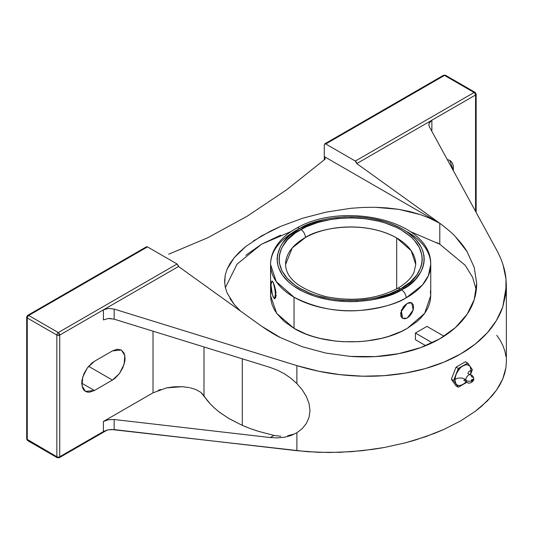 <?xml version="1.0" encoding="UTF-8"?>
<svg xmlns="http://www.w3.org/2000/svg" width="533" height="533" viewBox="0 0 533 533"><rect width="100%" height="100%" fill="white"/><g stroke="black" fill="none" stroke-linecap="round" stroke-linejoin="round"><path stroke-width="0.8" d="M407.285 231.828A80.077 46.231 180 0 1 430.737 264.521A80.077 46.231 180 0 1 406.133 297.867A6.509 3.684 -119 0 0 401.622 289.839L402.681 289.239C420.297 281.537 440.218 251.516 402.695 229.177C364.006 207.65 313.171 218.876 299.699 228.57L310.952 223.447L323.711 219.683L330.507 218.357L344.604 216.871L358.929 216.998L366.011 217.664L372.947 218.723L386.119 221.988L392.228 224.16L403.201 229.476L407.972 232.568L415.827 239.49L421.21 247.159L422.909 251.183L423.915 255.28L424.228 259.418L423.842 263.555L422.762 267.653L420.997 271.663L415.48 279.299L407.498 286.174L396.212 292.557L384.146 297.028L370.815 300.059L356.717 301.538L349.548 301.678L335.304 300.745L328.375 299.686L315.203 296.421L303.377 291.751L293.35 285.841L289.126 282.49L282.477 275.161L278.413 267.226L277.407 263.129L277.087 258.991L277.473 254.854L280.325 246.746L282.763 242.855L289.539 235.559L299.699 228.57A6.509 3.684 -119 0 0 296.541 228.191A6.509 3.684 61 0 1 299.699 228.57L298.64 229.17C281.018 236.872 261.097 266.9 298.627 289.232C337.316 310.766 388.151 299.533 401.622 289.839A6.509 3.684 61 0 1 406.133 297.867C396.925 303.797 381.888 307.967 361.021 310.366C337.802 312.438 315.469 308.054 294.036 297.214L276.227 281.571L270.577 264.521A80.077 46.231 180 0 1 295.189 231.175M467.987 373.287A6.123 3.538 180 0 1 471.125 370.435L470.046 366.364L468.527 365.058L466.528 364.639L463.004 365.745L460.605 367.543L457.048 372.187L455.962 374.499L454.882 379.809A6.123 3.538 180 0 1 460.465 377.99A6.123 3.538 180 0 1 465.802 380.049A4.057 2.339 -60 0 1 469.833 374.692A4.057 2.339 -60 0 1 471.538 376.738A3.678 2.119 0 0 1 473.677 378.63A3.678 2.119 180 0 1 472.958 379.922A3.678 2.119 0 0 0 473.677 378.63M469.553 365.791L467.068 364.652L465.102 364.845L458.3 368.456L455.955 374.499L458.94 369.349L460.898 367.277L467.707 363.026L465.456 361.727L467.707 363.026L472.385 369.702L470.432 374.739L472.385 369.702L467.707 363.026L458.3 368.456L455.155 377.224L454.882 379.809L455.955 383.873L454.882 379.809A6.123 3.538 0 0 1 460.465 377.99A6.123 3.538 0 0 1 465.802 380.049A4.057 2.339 -60 0 0 466.402 381.735A4.057 2.339 -60 0 1 465.802 380.049A3.678 2.119 0 0 0 471.325 380.868A1.159 0.666 120 0 0 472.138 381.342A1.159 0.666 120 0 0 472.958 379.922C472.411 381.361 471.865 381.675 471.325 380.868L472.958 379.922A7.762 4.477 180 0 1 472.205 380.435A7.762 4.477 180 0 1 471.325 380.868A1.159 0.666 -60 0 1 472.138 379.449A1.159 0.666 -60 0 1 472.958 379.922A1.159 0.666 120 0 0 472.138 379.449A1.159 0.666 120 0 0 471.325 380.868A3.678 2.119 180 0 1 465.802 380.049A4.057 2.339 -60 0 1 469.833 374.692M377.437 298.766L395.899 291.531M415.74 264.521L411.156 250.663L396.679 237.951A65.086 37.577 180 0 1 415.74 264.521L414.068 272.123C411.496 278.086 405.886 283.563 397.252 288.553A6.509 3.691 60.8 0 1 400.423 288.919C387.278 298.527 337.043 309.42 299.613 288.186C263.469 266.22 283.17 237.405 300.039 229.976L300.892 229.49A6.509 3.691 60.8 0 1 305.416 237.505L292.217 247.978L285.575 264.521A65.086 37.577 180 0 1 305.416 237.505A65.086 37.577 180 0 1 396.679 237.951L396.679 288.866L396.679 237.951C362.373 218.863 317.288 228.89 305.416 237.505A6.509 3.691 -119.2 0 0 300.892 229.49C314.037 219.882 364.279 208.989 401.709 230.223C437.853 252.189 418.145 281.004 401.282 288.433L400.423 288.919A6.509 3.691 -119.2 0 0 397.252 288.553C376.438 299.226 352.606 301.918 325.763 296.608C299.399 289.086 286.001 278.386 285.575 264.521M113.975 319.1L270.251 367.464L277.546 370.215L284.535 373.866L291.051 378.35L296.881 383.58L296.881 365.625L114.155 309.073L114.155 319.154L270.251 367.464L277.546 370.215L284.535 373.866L291.051 378.35L296.881 383.58L302.224 389.83L306.382 396.539L309.047 403.534L309.973 410.57L309.047 417.319L306.382 423.429L302.224 428.639L296.881 432.749L291.051 435.501L284.535 437.213L277.546 437.893L270.251 437.546L273.915 435.428L258.112 431.23L250.537 428.665L242.302 425.374L228.677 418.432L218.597 411.543L214.233 407.825L210.315 403.921L200.768 392.288L195.831 389.543L200.768 392.288L203.992 395.693L203.992 346.956L203.992 395.693C207.097 400.949 212.174 406.393 219.203 412.016L228.884 418.558L242.302 425.367L242.302 358.816L242.302 425.367L246.832 427.253M224.706 283.423L225.212 275.215L227.018 269.345L234.16 257.745L245.806 246.499L261.53 235.906L280.704 226.352L302.537 218.27L326.156 212.114L350.661 208.316L362.973 207.437L375.172 207.29L398.791 209.349L420.617 214.686L428.652 217.737L439.792 223.267L439.792 244.214L410.27 231.555M291.045 231.555L261.53 244.214L237.032 264.181L225.372 287.707M230.009 298.64L234.16 304.396L240.51 311.072L234.16 304.396L227.018 292.83L225.212 286.974L224.613 281.098L225.212 275.215L227.018 269.345L230.009 263.515L234.16 257.745L239.444 252.056L245.806 246.499M407.285 328.368L424.641 313.364L430.737 295.675L430.351 300.206L429.198 304.696L427.293 309.093L424.641 313.364L421.283 317.468L417.246 321.359L407.285 328.368L401.462 331.413L388.41 336.45L381.302 338.388L366.284 341.02L358.509 341.686L342.812 341.686L335.037 341.02L320.013 338.388L312.911 336.45L306.169 334.118L294.036 328.368C323.518 346.283 377.804 346.283 407.285 328.368M294.036 297.214L294.036 328.368L294.036 297.214A80.077 46.231 180 0 1 270.577 264.521C270.604 259.145 271.937 253.981 274.562 249.031C279.119 240.709 286.441 233.767 296.541 228.191C342.379 201.034 431.763 219.936 430.737 264.521L428.379 275.654L422.489 284.955L406.133 297.867A80.077 46.231 180 0 1 294.036 297.214M407.552 317.781L406.999 318.108M410.557 302.478L411.576 302.817L408.505 302.777L409.65 302.491M407.285 303.357L409.704 302.517L411.749 302.917L413.122 304.49L413.601 307.008L413.122 310.073L411.749 313.231L409.704 315.996L407.285 317.948L404.867 318.787L402.815 318.388L401.449 316.815L400.969 314.297L401.449 311.232L402.815 308.074L404.867 305.309L407.285 303.357M404.814 305.282L403.668 306.555L404.814 305.282M402.642 307.974L403.668 306.555L402.642 307.974M401.149 311.052L401.789 309.493L401.149 311.052M400.616 314.097L400.749 312.611L400.616 314.097M401.149 316.642L400.749 315.456L401.149 316.642M402.642 318.288L401.789 317.595L403.135 318.521L402.642 318.288L401.422 311.325L407.139 303.444M273.362 297.327L273.309 297.221C271.903 293.763 271.137 289.672 270.997 284.948L271.677 281.244L272.423 281.284L273.309 282.63L274.195 285.095L275.621 294.909L275.448 297.321L274.941 298.607L274.195 298.573L272.423 294.762L270.997 284.948L271.943 281.098L273.309 282.63L274.695 286.448M400.423 288.919L410.144 282.204L416.746 275.101L420.83 267.399L421.883 263.409L422.249 259.378L421.936 255.347L419.291 247.439L414.028 239.97L410.477 236.492L401.709 230.223L396.572 227.491L385.039 222.947L378.75 221.188L365.438 218.763L351.56 217.877L337.656 218.557L330.853 219.483L317.875 222.461L306.149 226.831L295.342 232.968L287.573 239.663L282.204 247.105L280.485 251.016L279.439 255.001L279.065 259.031L279.379 263.062L282.03 270.977L287.294 278.439L294.962 285.175L299.613 288.186L310.326 293.357L316.282 295.462L329.121 298.627L335.883 299.646L342.779 300.286L356.744 300.392L370.468 298.926L377.084 297.621L389.49 293.93L400.423 288.919M470.399 374.732L471.125 370.435A6.123 3.538 0 0 0 468.021 373.087M455.962 383.88L457.474 385.179L459.473 385.606L463.004 384.5L465.396 382.701M407.139 318.028L402.815 318.388M272.35 281.138L271.943 281.098M274.002 284.336L273.309 282.63L271.917 281.211M274.968 287.42L275.188 288.253L274.968 287.42M275.381 289.106L275.568 289.965L275.381 289.106M275.721 290.825L275.568 289.965L275.721 290.825M276.041 293.317L275.854 291.671L276.041 293.317M276.041 296.168L276.101 294.836L276.041 296.168M275.721 297.7L275.854 297.261L275.721 297.7M273.362 282.75L275.514 292.49L274.675 298.753L273.362 297.334M407.432 303.277L411.749 302.917L413.148 309.979L407.432 317.861M411.956 303.084L411.15 302.617M470.846 368.17L470.846 373.013M455.955 383.873L453.616 380.542L455.955 374.499L453.616 380.542L458.3 387.211L466.895 382.254L460.898 385.392L458.94 385.586L457.254 385.066L455.955 383.873L458.3 387.211L456.048 385.912L451.364 379.243L456.048 367.157L465.456 361.727L456.048 367.157L458.3 368.456L456.048 367.157L451.364 379.243L453.616 380.542L451.364 379.243L456.048 385.912L458.3 387.211L463.004 384.5L466.362 381.715M475.989 93.708L476.109 94.388L475.549 94.994L475.123 93.568L474.103 92.489A2.039 1.179 -60 0 1 475.123 92.389L445.528 75.3L444.509 75.406L474.103 92.489A2.039 1.179 -60 0 1 475.123 92.389A2.039 1.179 -60 0 1 475.549 93.322M415.414 333.058L415.414 339.728L425.727 345.684L415.414 339.728L415.414 333.058L432.263 342.786L415.414 333.058L426.966 326.389L444.022 336.243L426.966 326.389L415.414 333.058M270.577 264.521L270.577 295.675L276.674 313.364L294.036 328.368L284.076 321.359L276.674 313.364L274.029 309.093L272.116 304.696L270.964 300.206L270.577 295.675L270.964 291.145M445.308 75.22L443.483 75.3L324.71 143.877L325.73 143.977L355.324 161.066L474.103 92.489L444.509 75.406L325.73 143.977L444.509 75.406L443.703 75.22M475.123 92.389L476.109 94.388M476.322 290.005L472.631 277.333L465.142 265.227L439.792 244.214L436.82 242.555M280.631 235.166L261.53 244.214L245.853 255.247M430.351 291.145L430.737 295.675L430.737 264.521M475.549 94.994L475.549 211.348L475.549 94.994L431.877 120.205L475.549 94.994M439.792 244.214L439.792 223.267L324.284 156.582L324.284 159.867L324.284 144.809L324.71 143.877L325.73 143.977L355.324 161.066L356.77 163.571L431.877 120.205L431.877 130.285L431.877 120.205L430.158 121.564L429.118 123.276L431.877 120.205L356.77 163.571L439.792 223.267L324.284 156.582L324.284 144.809L324.71 143.877M447.294 159.587L449.832 160.38L453.39 170.76L453.29 165.85L452.57 163.531L451.404 161.679L449.832 160.38L447.287 159.574M475.123 93.561L474.103 92.489L355.324 161.066L356.344 162.145L356.77 163.571L439.792 223.267C447.334 228.957 452.544 233.441 455.415 236.712C460.419 242.015 464.296 246.986 467.048 251.609L474.243 267.406L476.709 283.663M428.885 124.709L429.118 123.276L428.898 125.035L429.511 127.007L428.925 125.288M280.558 337.662C275.827 335.464 269.485 331.639 261.53 326.183L280.558 337.662L302.271 346.743L280.558 337.662M325.856 353.079L302.271 346.743L325.856 353.079L350.421 356.417L325.856 353.079M398.744 353.665C383.973 356.644 367.87 357.563 350.421 356.417L375.585 356.59L398.744 353.665L420.77 347.603L439.792 338.821C428.112 345.577 414.427 350.527 398.744 353.665M467.175 314.157C460.619 323.857 451.484 332.079 439.792 338.821L455.409 327.602L467.175 314.157L474.217 299.646L476.709 283.509C476.562 294.809 473.384 305.023 467.175 314.157M293.243 434.282L287.687 435.767M280.884 436.28L273.915 435.428L280.884 436.28M26.69 438.612L26.65 438.839A2.039 1.179 0 0 0 27.25 439.678L27.25 317.974L56.844 335.057A2.039 1.179 -60 0 1 58.29 332.559L59.31 333.638L59.736 335.057L58.29 335.404L56.844 335.057A2.039 1.179 -60 0 1 58.29 332.559L177.069 263.982L147.468 246.892L28.689 315.469L58.29 332.559L28.689 315.469L27.669 316.549L27.25 317.974L26.803 316.689M273.915 435.428L270.251 437.546L114.155 419.511L114.155 429.591L296.881 450.698L296.881 432.749L296.448 433.003M496.769 250.224L429.511 127.007L496.769 250.224C502.093 260.277 505.164 269.798 505.977 278.786L505.897 293.403L502.752 307.075L496.41 320.546L487.275 332.819L475.229 344.098L460.752 353.892L444.049 362.1L425.334 368.576L405.406 373.087L383.933 375.678L362.493 376.198L339.934 374.652L318.841 371.268L296.881 365.625L114.155 309.073L108.446 308.414L103.409 309.846L178.515 266.487L261.53 326.183L178.515 266.487L177.069 263.982L58.29 332.559L59.736 335.057L103.409 309.846L108.446 308.414L114.155 309.073L114.155 319.154L108.446 318.494L111.177 318.547M503.065 264.908L505.977 278.786L506.35 285.761L502.752 307.075C499.448 316.455 494.291 325.037 487.275 332.819C480.06 340.827 471.219 347.856 460.752 353.892C450.285 359.942 438.479 364.832 425.334 368.576C412.562 372.221 398.764 374.586 383.933 375.678C370.015 376.711 355.351 376.371 339.934 374.652C326.163 373.147 311.812 370.135 296.881 365.625L296.881 383.58L302.224 389.83L306.382 396.539L309.047 403.534L309.973 410.57L309.047 417.319L306.382 423.429L302.224 428.639L296.881 432.749L291.051 435.501L284.535 437.213M476.709 283.509L474.243 267.406L467.048 251.609L455.415 236.712M227.018 292.83L225.212 286.974M253.195 241.096L270.731 230.969L280.704 226.352L302.537 218.27L326.156 212.114L350.661 208.316L362.973 207.437L375.172 207.29L387.145 207.923L398.791 209.349L409.984 211.601L420.617 214.686L430.591 218.577L439.792 223.267M325.25 159.034L324.284 156.582L325.25 159.034L286.507 189.875L247.199 216.205L207.783 237.738L168.701 254.208M27.25 316.302A2.039 1.179 60 0 1 27.669 315.369A2.039 1.179 60 0 1 28.689 315.469L27.663 316.562M26.69 317.368L26.69 439.072L56.844 456.761A2.039 1.179 0 0 0 59.736 456.761L59.736 335.057L56.844 335.057L56.844 456.761L56.844 335.057L27.25 317.974L27.25 439.678A2.039 1.179 120 0 0 27.669 440.611A2.039 1.179 120 0 0 28.689 440.511M158.334 390.303L160.626 389.476M189.355 387.604L182.199 386.691L166.569 387.877L174.038 386.798L182.572 386.711M195.831 389.543L190.241 387.797M270.251 437.546L114.155 419.511L114.155 429.591L108.439 429.798L103.409 431.55L103.409 421.47L108.446 419.718L114.155 419.511L108.446 419.718L103.409 421.47L153.018 392.828L153.018 331.18L153.018 392.828L166.569 387.877M108.412 318.494L103.602 319.813M57.491 457.78L56.844 456.761A2.039 1.179 0 0 0 59.736 456.761L59.736 335.057L103.409 309.846L103.409 319.92L103.409 309.846L178.515 266.487L178.402 265.78L177.069 263.982L147.468 246.892L146.448 246.792L27.669 315.369A2.039 1.179 60 0 1 28.689 315.469L147.468 246.892L146.448 246.792M296.881 432.749L296.881 450.698L318.141 452.304L340.054 452.31L362.187 450.705L384.08 447.533L405.307 442.85L425.421 436.754L444.029 429.365L460.752 420.843L475.243 411.343L487.222 401.069L496.443 390.229L502.719 379.036L505.924 367.723L506.35 361.854L506.35 285.761M94.388 361.321L112.43 350.901L121.364 350.014L124.815 355.491L124.096 364.332L119.445 373.56L112.43 380.076L94.388 390.496L85.453 391.382L82.002 385.905L82.722 377.064L87.372 367.83L94.388 361.321L112.43 350.901L117.267 349.215L121.364 350.014L124.102 353.166L125.068 358.196L124.822 361.181L122.936 367.523L119.452 373.566L114.895 378.37L112.43 380.076L88.585 366.304L112.43 380.076L94.388 390.496L81.749 383.2L94.388 390.496L89.551 392.175L87.365 392.088L85.453 391.382L83.881 390.076L82.715 388.224L81.749 383.2L81.995 380.216L83.881 373.866L87.365 367.83L91.923 363.02L94.388 361.321M506.35 361.847L505.924 367.723L504.711 373.38L502.719 379.036L499.961 384.666L496.443 390.229L492.192 395.706L481.565 406.293L475.243 411.343L460.752 420.843L444.029 429.365L434.941 433.216L415.527 439.972L405.307 442.85L384.08 447.533L373.193 449.312L351.12 451.704L329.041 452.51L307.401 451.704L111.324 429.485L107.046 430.104L103.409 431.55L59.736 456.761L103.409 431.55L103.409 421.47L153.018 392.828M107.153 430.078L59.31 457.7L57.271 457.7A2.039 1.179 -60 0 0 58.29 457.594A2.039 1.179 60 0 0 59.31 457.7A2.039 1.179 60 0 0 59.736 456.761L59.09 457.78M505.99 356.51L504.844 351.014L502.919 345.624L500.22 340.38L496.769 335.297M27.669 440.611L57.271 457.7A2.039 1.179 -60 0 1 56.844 456.761L27.25 439.678A2.039 1.179 120 0 0 27.669 440.611L26.65 438.839M465.142 379.409L463.783 380.375L466.182 381.475C469.247 385.912 474.93 380.176 473.677 378.663C473.511 376.411 472.318 375.085 470.093 374.699L467.974 373.526M445.528 75.3L443.483 75.3M476.149 94.161L476.149 212.447M27.669 315.369L26.65 317.135"/></g></svg>
